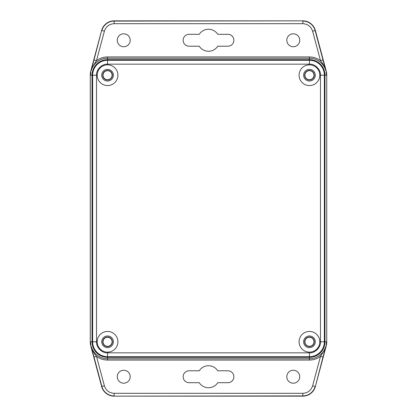 <?xml version="1.0" encoding="UTF-8"?>
<svg xmlns="http://www.w3.org/2000/svg" width="417" height="417" viewBox="0 0 417 417"><rect width="100%" height="100%" fill="white"/><g stroke="black" fill="none" stroke-linecap="round" stroke-linejoin="round"><path stroke-width="0.63" d="M117.912 75.206A10.352 10.352 0 0 1 107.555 85.558A10.352 10.352 0 0 1 97.203 75.206A10.352 10.352 0 0 1 107.555 64.849A10.352 10.352 0 0 1 117.912 75.206M319.797 341.794A10.352 10.352 0 0 1 309.445 352.151A10.352 10.352 0 0 1 299.088 341.794A10.352 10.352 0 0 1 309.445 331.442A10.352 10.352 0 0 1 319.797 341.794M117.912 341.794A10.352 10.352 0 0 1 107.555 352.151A10.352 10.352 0 0 1 97.203 341.794A10.352 10.352 0 0 1 107.555 331.442A10.352 10.352 0 0 1 117.912 341.794M319.797 75.206A10.352 10.352 0 0 1 309.445 85.558A10.352 10.352 0 0 1 299.088 75.206A10.352 10.352 0 0 1 309.445 64.849A10.352 10.352 0 0 1 319.797 75.206M113.382 75.206A5.822 5.822 0 0 1 107.555 81.028A5.822 5.822 0 0 1 101.732 75.206A5.822 5.822 0 0 1 107.555 69.378A5.822 5.822 0 0 1 113.382 75.206M315.268 341.794A5.822 5.822 0 0 1 309.445 347.622A5.822 5.822 0 0 1 303.618 341.794A5.822 5.822 0 0 1 309.445 335.972A5.822 5.822 0 0 1 315.268 341.794M113.382 341.794A5.822 5.822 0 0 1 107.555 347.622A5.822 5.822 0 0 1 101.732 341.794A5.822 5.822 0 0 1 107.555 335.972A5.822 5.822 0 0 1 113.382 341.794M315.268 75.206A5.822 5.822 0 0 1 309.445 81.028A5.822 5.822 0 0 1 303.618 75.206A5.822 5.822 0 0 1 309.445 69.378A5.822 5.822 0 0 1 315.268 75.206M112.345 75.206A4.79 4.79 0 0 1 107.555 79.991A4.79 4.79 0 0 1 102.77 75.206A4.79 4.79 0 0 1 107.555 70.416A4.79 4.79 0 0 1 112.345 75.206M314.23 341.794A4.79 4.79 0 0 1 309.445 346.584A4.79 4.79 0 0 1 304.655 341.794A4.79 4.79 0 0 1 309.445 337.009A4.79 4.79 0 0 1 314.23 341.794M112.345 341.794A4.79 4.79 0 0 1 107.555 346.584A4.79 4.79 0 0 1 102.77 341.794A4.79 4.79 0 0 1 107.555 337.009A4.79 4.79 0 0 1 112.345 341.794M314.23 75.206A4.79 4.79 0 0 1 309.445 79.991A4.79 4.79 0 0 1 304.655 75.206A4.79 4.79 0 0 1 309.445 70.416A4.79 4.79 0 0 1 314.23 75.206M91.229 70.556L93.992 59.996L96.489 60.668C99.772 58.213 103.458 56.967 107.555 56.936L107.555 58.229A16.977 16.977 0 0 0 91.229 70.556L91.229 70.556C90.791 70.082 92.548 66.788 96.489 60.668L104.391 31.176C105.975 26.506 109.228 24.009 114.154 23.686L302.846 23.686C307.772 24.009 311.025 26.506 312.609 31.176L320.511 60.668L323.008 59.996L325.776 70.572A16.977 16.977 0 0 0 309.445 58.229L107.555 58.229L107.555 60.288A14.918 14.918 0 0 0 92.637 75.206L92.027 75.206L92.027 341.794A15.528 15.528 0 0 0 107.555 357.327L309.445 357.327A15.528 15.528 0 0 0 324.973 341.794L324.973 75.206A15.528 15.528 0 0 0 309.445 59.673L107.555 59.673A15.528 15.528 0 0 0 92.027 75.206L90.557 75.206A16.998 16.998 0 0 1 90.557 75.185L90.265 75.185L90.265 341.815A17.081 17.081 0 0 0 90.922 346.506L101.649 386.559A12.943 12.943 0 0 0 114.154 396.15L302.846 396.15A12.943 12.943 0 0 0 315.351 386.559L326.078 346.506A17.29 17.29 0 0 0 326.735 341.815L326.735 75.185A17.081 17.081 0 0 0 326.078 70.494L315.351 30.441A12.943 12.943 0 0 0 302.846 20.85L114.154 20.85A12.943 12.943 0 0 0 101.649 30.441L90.922 70.494A17.29 17.29 0 0 0 90.265 75.185M96.52 75.206L96.52 341.794L92.637 341.794A14.918 14.918 0 0 0 107.555 356.712L309.445 356.712A14.918 14.918 0 0 0 324.363 341.794L324.363 75.206A14.918 14.918 0 0 0 309.445 60.288L107.555 60.288L107.555 64.166C102.024 63.733 96.082 69.665 96.52 75.206L92.637 75.206L92.637 341.794L90.557 341.794L90.89 345.146L90.604 345.203M96.52 341.794C96.082 347.33 102.019 353.267 107.555 352.834L107.555 358.771L309.445 358.771L309.445 360.064L107.555 360.064L107.555 358.771A16.977 16.977 0 0 1 91.229 346.444L93.992 357.004L96.489 356.332C94.247 353.715 92.496 350.416 91.229 346.444M107.555 352.834L309.445 352.834C314.976 353.267 320.918 347.335 320.48 341.794L326.443 341.794A16.998 16.998 0 0 1 326.443 341.815L326.735 341.815M320.48 341.794L320.48 75.206C320.918 69.67 314.981 63.733 309.445 64.166L309.445 56.936C313.542 56.967 317.228 58.213 320.511 60.668C322.748 63.28 324.504 66.579 325.776 70.572L326.078 70.494M313.97 341.794A4.53 4.53 0 0 1 309.445 346.324A4.53 4.53 0 0 1 304.916 341.794A4.53 4.53 0 0 1 309.445 337.264A4.53 4.53 0 0 1 313.97 341.794M112.084 341.794A4.53 4.53 0 0 1 107.555 346.324A4.53 4.53 0 0 1 103.03 341.794A4.53 4.53 0 0 1 107.555 337.264A4.53 4.53 0 0 1 112.084 341.794M112.084 75.206A4.53 4.53 0 0 1 107.555 79.736A4.53 4.53 0 0 1 103.03 75.206A4.53 4.53 0 0 1 107.555 70.676A4.53 4.53 0 0 1 112.084 75.206M313.97 75.206A4.53 4.53 0 0 1 309.445 79.736A4.53 4.53 0 0 1 304.916 75.206A4.53 4.53 0 0 1 309.445 70.676A4.53 4.53 0 0 1 313.97 75.206M227.911 34.309A5.953 5.953 0 0 1 233.864 40.261A5.953 5.953 0 0 1 227.911 46.214L217.752 46.214A10.998 10.998 0 0 1 199.248 46.214L189.089 46.214A5.953 5.953 0 0 1 183.136 40.261A5.953 5.953 0 0 1 189.089 34.309L199.248 34.309A10.998 10.998 0 0 1 217.752 34.309L227.911 34.309M130.203 40.261A6.469 6.469 0 0 1 123.734 46.735A6.469 6.469 0 0 1 117.266 40.261A6.469 6.469 0 0 1 123.734 33.793A6.469 6.469 0 0 1 130.203 40.261M299.734 40.261A6.469 6.469 0 0 1 293.266 46.735A6.469 6.469 0 0 1 286.797 40.261A6.469 6.469 0 0 1 293.266 33.793A6.469 6.469 0 0 1 299.734 40.261M299.734 376.739A6.469 6.469 0 0 1 293.266 383.207A6.469 6.469 0 0 1 286.797 376.739A6.469 6.469 0 0 1 293.266 370.265A6.469 6.469 0 0 1 299.734 376.739M130.203 376.739A6.469 6.469 0 0 1 123.734 383.207A6.469 6.469 0 0 1 117.266 376.739A6.469 6.469 0 0 1 123.734 370.265A6.469 6.469 0 0 1 130.203 376.739M183.136 376.739A5.953 5.953 0 0 1 189.089 370.786L199.248 370.786A10.998 10.998 0 0 1 217.752 370.786L227.911 370.786A5.953 5.953 0 0 1 233.864 376.739A5.953 5.953 0 0 1 227.911 382.691L217.752 382.691A10.998 10.998 0 0 1 199.248 382.691L189.089 382.691A5.953 5.953 0 0 1 183.136 376.739M91.224 346.423L90.922 346.506M309.445 352.834L309.445 358.771A16.977 16.977 0 0 0 325.771 346.444L325.771 346.444C326.209 346.918 324.452 350.212 320.511 356.332L312.609 385.824C311.025 390.494 307.772 392.991 302.846 393.314L114.154 393.314C109.228 392.991 105.975 390.494 104.391 385.824L101.649 386.559M325.771 346.444L323.008 357.004L320.511 356.332C317.228 358.787 313.542 360.033 309.445 360.064M326.078 346.506L325.776 346.423M90.922 70.494L91.224 70.577M320.48 75.206L326.443 75.206L326.11 71.854L326.396 71.797M309.445 64.166L107.555 64.166M114.154 393.314L114.154 395.9A12.692 12.692 0 0 1 101.894 386.491L93.992 357.004M104.391 385.824L96.489 356.332C99.772 358.787 103.458 360.033 107.555 360.064M312.609 31.176L315.351 30.441M302.846 23.686L302.846 21.1A12.692 12.692 0 0 1 315.106 30.509L323.008 59.996M107.555 56.936L309.445 56.936M90.265 341.815L90.557 341.815M326.735 75.185L326.443 75.185M114.154 23.686L114.154 21.1L302.846 20.85M302.846 393.314L302.846 395.9L114.154 396.15M312.609 385.824L315.106 386.491A12.692 12.692 0 0 1 302.846 395.9L302.846 396.15M323.008 357.004L315.351 386.559M104.391 31.176L101.894 30.509A12.692 12.692 0 0 1 114.154 21.1L114.154 20.85M93.992 59.996L101.649 30.441M326.443 341.815L326.11 345.146L326.396 345.203M90.557 75.185L90.89 71.854L90.604 71.797"/></g></svg>
